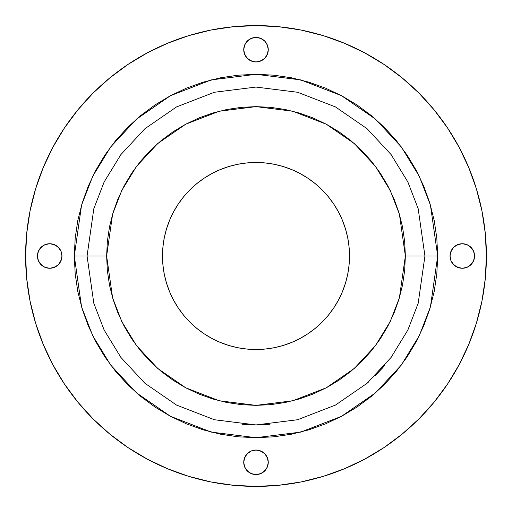<?xml version="1.0" encoding="UTF-8"?>
<svg xmlns="http://www.w3.org/2000/svg" width="512" height="512" viewBox="0 0 512 512"><rect width="100%" height="100%" fill="white"/><g stroke="black" fill="none" stroke-linecap="round" stroke-linejoin="round"><path stroke-width="0.77" d="M349.504 256A93.504 93.504 0 0 1 256 349.504A93.504 93.504 0 0 1 162.496 256L162.944 265.165L164.288 274.24L166.522 283.142L169.613 291.782L173.536 300.077L178.253 307.949L183.718 315.322L189.882 322.118L196.678 328.282L204.051 333.747L211.923 338.464L220.218 342.387L228.858 345.478L237.76 347.712L246.835 349.056L256 349.504L265.165 349.056L274.24 347.712L283.142 345.478L291.782 342.387L300.077 338.464L307.949 333.747L315.322 328.282L322.118 322.118L328.282 315.322L333.747 307.949L338.464 300.077L342.387 291.782L345.478 283.142L347.712 274.24L349.056 265.165L349.504 256L349.056 246.835L347.712 237.76L345.478 228.858L342.387 220.218L338.464 211.923L333.747 204.051L328.282 196.678L322.118 189.882L315.322 183.718L307.949 178.253L300.077 173.536L291.782 169.613L283.142 166.522L274.24 164.288L265.165 162.944L256 162.496L246.835 162.944L237.76 164.288L228.858 166.522L220.218 169.613L211.923 173.536L204.051 178.253L196.678 183.718L189.882 189.882L183.718 196.678L178.253 204.051L173.536 211.923L169.613 220.218L166.522 228.858L164.288 237.76L162.944 246.835L162.496 256A93.504 93.504 0 0 1 256 162.496A93.504 93.504 0 0 1 349.504 256M365.658 384.506L367.36 383.034M368.602 381.939L368.077 382.406M383.059 367.334L375.264 375.648M381.939 368.602L384.474 365.702M244.922 424.57L246.579 424.672M242.675 424.41L256 424.934L268.96 424.442M61.965 256A12.262 12.262 0 0 1 49.702 268.262A12.262 12.262 0 0 1 37.44 256L38.374 260.691L41.03 264.672L45.011 267.328L49.702 268.262L54.394 267.328L58.374 264.672L61.037 260.691L61.965 256L61.037 251.309L58.374 247.328L54.394 244.672L49.702 243.738L45.011 244.672L41.03 247.328L38.374 251.309L37.44 256A12.262 12.262 0 0 1 49.702 243.738A12.262 12.262 0 0 1 61.965 256M268.262 462.298A12.262 12.262 0 0 1 256 474.56A12.262 12.262 0 0 1 243.738 462.298L244.672 466.989L247.328 470.97L251.309 473.626L256 474.56L260.691 473.626L264.672 470.97L267.328 466.989L268.262 462.298L267.328 457.606L264.672 453.626L260.691 450.963L256 450.035L251.309 450.963L247.328 453.626L244.672 457.606L243.738 462.298A12.262 12.262 0 0 1 256 450.035A12.262 12.262 0 0 1 268.262 462.298M474.56 256A12.262 12.262 0 0 1 462.298 268.262A12.262 12.262 0 0 1 450.035 256L450.963 260.691L453.626 264.672L457.606 267.328L462.298 268.262L466.989 267.328L470.97 264.672L473.626 260.691L474.56 256L473.626 251.309L470.97 247.328L466.989 244.672L462.298 243.738L457.606 244.672L453.626 247.328L450.963 251.309L450.035 256A12.262 12.262 0 0 1 462.298 243.738A12.262 12.262 0 0 1 474.56 256M268.262 49.702A12.262 12.262 0 0 1 256 61.965A12.262 12.262 0 0 1 243.738 49.702L244.672 54.394L247.328 58.374L251.309 61.037L256 61.965L260.691 61.037L264.672 58.374L267.328 54.394L268.262 49.702L267.328 45.011L264.672 41.03L260.691 38.374L256 37.44L251.309 38.374L247.328 41.03L244.672 45.011L243.738 49.702A12.262 12.262 0 0 1 256 37.44A12.262 12.262 0 0 1 268.262 49.702M106.63 256L112.602 214.176L121.734 190.547L136.506 166.381L157.786 143.462L185.709 124.205L219.232 111.226L256 106.63L292.768 111.226L326.291 124.205L354.214 143.462L375.494 166.381L390.266 190.547L399.398 214.176L405.37 256L424.934 256L418.176 208.698L407.853 181.971L391.149 154.637L367.078 128.717L335.501 106.938L297.587 92.262L256 87.066L214.413 92.262L176.499 106.938L144.922 128.717L120.851 154.637L104.147 181.971L93.824 208.698L87.066 256L106.63 256L107.347 241.357L109.498 226.861L113.062 212.64L118.003 198.842L124.269 185.587L131.802 173.018L140.538 161.242L150.381 150.381L161.242 140.538L173.018 131.802L185.587 124.269L198.842 118.003L212.64 113.062L226.861 109.498L241.357 107.347L256 106.63L270.643 107.347L285.139 109.498L299.36 113.062L313.158 118.003L326.413 124.269L338.982 131.802L350.758 140.538L361.619 150.381L371.462 161.242L380.198 173.018L387.731 185.587L393.997 198.842L398.938 212.64L402.502 226.861L404.653 241.357L405.37 256L404.653 270.643L402.502 285.139L398.938 299.36L393.997 313.158L387.731 326.413L380.198 338.982L371.462 350.758L361.619 361.619L350.758 371.462L338.982 380.198L326.413 387.731L313.158 393.997L299.36 398.938L285.139 402.502L270.643 404.653L256 405.37L241.357 404.653L226.861 402.502L212.64 398.938L198.842 393.997L185.587 387.731L173.018 380.198L161.242 371.462L150.381 361.619L140.538 350.758L131.802 338.982L124.269 326.413L118.003 313.158L113.062 299.36L109.498 285.139L107.347 270.643L106.63 256L74.304 256L87.066 256L93.824 303.302L104.147 330.029L120.851 357.363L144.922 383.283L176.499 405.062L214.413 419.738L256 424.934L297.587 419.738L335.501 405.062L367.078 383.283L391.149 357.363L407.853 330.029L418.176 303.302L424.934 256L437.696 256L430.432 306.874L419.322 335.622L401.357 365.018L375.469 392.896L341.504 416.32L300.723 432.109L256 437.696L211.277 432.109L170.496 416.32L136.531 392.896L110.643 365.018L92.678 335.622L81.568 306.874L74.304 256L75.181 273.811L77.792 291.45L82.125 308.742L88.134 325.53L95.757 341.651L104.922 356.947L115.546 371.27L127.52 384.48L140.73 396.454L155.053 407.078L170.349 416.243L186.47 423.866L203.258 429.875L220.55 434.208L238.189 436.819L256 437.696L273.811 436.819L291.45 434.208L308.742 429.875L325.53 423.866L341.651 416.243L356.947 407.078L371.27 396.454L384.48 384.48L396.454 371.27L407.078 356.947L416.243 341.651L423.866 325.53L429.875 308.742L434.208 291.45L436.819 273.811L437.696 256L436.819 238.189L434.208 220.55L429.875 203.258L423.866 186.47L416.243 170.349L407.078 155.053L396.454 140.73L384.48 127.52L371.27 115.546L356.947 104.922L341.651 95.757L325.53 88.134L308.742 82.125L291.45 77.792L273.811 75.181L256 74.304L238.189 75.181L220.55 77.792L203.258 82.125L186.47 88.134L170.349 95.757L155.053 104.922L140.73 115.546L127.52 127.52L115.546 140.73L104.922 155.053L95.757 170.349L88.134 186.47L82.125 203.258L77.792 220.55L75.181 238.189L74.304 256L81.568 205.126L92.678 176.378L110.643 146.982L136.531 119.104L170.496 95.68L211.277 79.891L256 74.304L300.723 79.891L341.504 95.68L375.469 119.104L401.357 146.982L419.322 176.378L430.432 205.126L437.696 256L405.37 256L399.398 297.824L390.266 321.453L375.494 345.619L354.214 368.538L326.291 387.795L292.768 400.774L256 405.37L219.232 400.774L185.709 387.795L157.786 368.538L136.506 345.619L121.734 321.453L112.602 297.824L106.63 256M25.6 256A230.4 230.4 0 0 1 256 25.6A230.4 230.4 0 0 1 486.4 256L485.293 278.586L481.971 300.947L476.48 322.88L468.864 344.173L459.194 364.608L447.571 384.006L434.099 402.163L418.918 418.918L402.163 434.099L384.006 447.571L364.608 459.194L344.173 468.864L322.88 476.48L300.947 481.971L278.586 485.293L256 486.4L233.414 485.293L211.053 481.971L189.12 476.48L167.827 468.864L147.392 459.194L127.994 447.571L109.837 434.099L93.082 418.918L77.901 402.163L64.429 384.006L52.806 364.608L43.136 344.173L35.52 322.88L30.029 300.947L26.707 278.586L25.6 256L26.707 233.414L30.029 211.053L35.52 189.12L43.136 167.827L52.806 147.392L64.429 127.994L77.901 109.837L93.082 93.082L109.837 77.901L127.994 64.429L147.392 52.806L167.827 43.136L189.12 35.52L211.053 30.029L233.414 26.707L256 25.6L278.586 26.707L300.947 30.029L322.88 35.52L344.173 43.136L364.608 52.806L384.006 64.429L402.163 77.901L418.918 93.082L434.099 109.837L447.571 127.994L459.194 147.392L468.864 167.827L476.48 189.12L481.971 211.053L485.293 233.414L486.4 256A230.4 230.4 0 0 1 256 486.4A230.4 230.4 0 0 1 25.6 256M375.462 375.45L384.506 365.658M35.52 322.88L43.136 344.173M127.994 447.571L147.392 459.194M322.88 476.48L344.173 468.864M447.571 384.006L459.194 364.608M476.48 189.12L468.864 167.827M384.006 64.429L364.608 52.806M189.12 35.52L167.827 43.136M64.429 127.994L52.806 147.392M61.734 258.394L59.904 262.816L58.374 264.672L56.518 266.195L52.096 268.026M47.309 268.026L45.011 267.328M42.893 266.195L39.507 262.816M38.374 260.691L37.677 258.394M37.677 253.606L38.374 251.309M39.507 249.184L42.893 245.805M45.011 244.672L47.309 243.974M52.096 243.974L56.518 245.805L59.904 249.184M61.037 251.309L61.734 253.606M268.026 464.691L267.328 466.989M266.195 469.107L262.816 472.493M260.691 473.626L258.394 474.323M253.606 474.323L251.309 473.626M249.184 472.493L245.805 469.107M244.672 466.989L243.974 464.691M243.974 459.904L245.805 455.482L249.184 452.096M251.309 450.963L253.606 450.266M258.394 450.266L262.816 452.096L264.672 453.626L266.195 455.482L268.026 459.904M474.323 258.394L473.626 260.691M472.493 262.816L469.107 266.195M466.989 267.328L464.691 268.026M459.904 268.026L455.482 266.195L452.096 262.816M450.963 260.691L450.266 258.394M450.266 253.606L452.096 249.184L453.626 247.328L455.482 245.805L459.904 243.974M464.691 243.974L466.989 244.672M469.107 245.805L472.493 249.184M473.626 251.309L474.323 253.606M268.026 52.096L266.195 56.518L264.672 58.374L262.816 59.904L258.394 61.734M253.606 61.734L249.184 59.904L245.805 56.518L243.974 52.096L243.738 49.702M243.974 47.309L244.672 45.011M245.805 42.893L249.184 39.507M251.309 38.374L253.606 37.677M258.394 37.677L262.816 39.507L264.672 41.03L267.328 45.011L268.026 47.309M429.875 308.742L423.866 325.53M396.454 371.27L384.48 384.48L371.27 396.454M291.45 434.208L273.811 436.819L256 437.696M203.258 429.875L186.47 423.866M140.73 396.454L127.52 384.48L115.546 371.27M77.792 291.45L75.181 273.811M82.125 203.258L88.134 186.47M115.546 140.73L127.52 127.52L140.73 115.546M155.053 104.922L170.349 95.757M220.55 77.792L238.189 75.181M308.742 82.125L325.53 88.134M371.27 115.546L384.48 127.52L396.454 140.73M434.208 220.55L436.819 238.189M349.056 265.165L347.712 274.24L345.478 283.142M338.464 300.077L333.747 307.949L328.282 315.322L322.118 322.118L315.322 328.282L307.949 333.747L300.077 338.464M283.142 345.478L274.24 347.712L265.165 349.056M246.835 349.056L237.76 347.712L228.858 345.478M211.923 338.464L204.051 333.747M196.678 328.282L189.882 322.118L183.718 315.322L178.253 307.949L173.536 300.077L169.613 291.782L166.522 283.142L164.288 274.24L162.944 265.165M162.944 246.835L164.288 237.76L166.522 228.858M173.536 211.923L178.253 204.051M183.718 196.678L189.882 189.882L196.678 183.718L204.051 178.253L211.923 173.536M220.218 169.613L228.858 166.522L237.76 164.288L246.835 162.944M265.165 162.944L274.24 164.288L283.142 166.522M300.077 173.536L307.949 178.253M315.322 183.718L322.118 189.882L328.282 196.678L333.747 204.051L338.464 211.923M345.478 228.858L347.712 237.76L349.056 246.835M268.314 424.486L269.325 424.41M263.398 424.774L267.078 424.57"/></g></svg>
